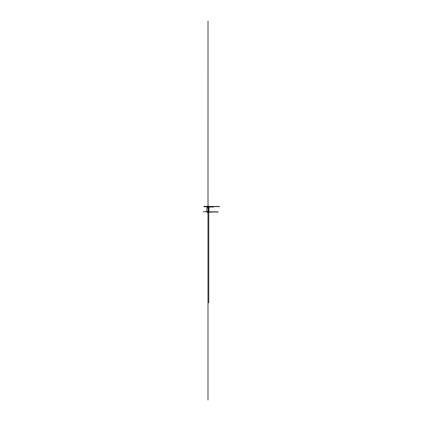 <?xml version="1.0" encoding="UTF-8"?>
<svg xmlns="http://www.w3.org/2000/svg" width="421" height="421" viewBox="0 0 421 421"><rect width="100%" height="100%" fill="white"/><g stroke="black" fill="none" stroke-linecap="round" stroke-linejoin="round"><path stroke-width="0.63" d="M208.79 206.143L208.79 206.143A23.65 23.65 180 0 1 208.79 212.342L208.79 212.363M208.774 206.027A23.65 23.65 0 0 1 208.774 212.458L208.774 206.027M208.548 212.352L208.548 206.132M208.484 212.331L207.306 212.4L207.116 211.631L206.622 211.558L207.137 206.279L208.484 206.179M207.153 206.479L208.011 206.464M207.148 206.637L208.011 206.643M208 211.605L208.016 21.05L208.016 210.695M208.016 206.185L208.016 207.564M208.816 212.142L212.031 212.142L208.816 212.142M207.306 211.658L203.132 211.71L207.806 211.774M207.137 212.068L208.011 212.016M206.622 211.447L207.885 211.484M208.053 212.3L208 211.589M207.995 206.943L208.011 209.89M207.953 212.3L207.916 211.058M207.885 212.268L207.89 211.831M207.143 206.769L203.89 206.769L207.621 206.706M207.942 206.185L207.958 208.584M208.89 207.027L213.584 207.027L208.89 207.027M208.016 206.927L208.011 204.522L207.953 207.421M208.484 210.9L207.995 210.916L207.995 399.95L207.995 207.779M208.853 211.831L218.078 211.831L208.853 211.831M208.832 212.016L218.078 212.016L208.832 212.016M208.853 206.643L219.436 206.643L208.853 206.643M208.832 206.464L219.436 206.464L208.832 206.464M207.143 206.337L204.069 206.337L207.811 206.401M208.474 212.316L208.316 211.668M207.185 212.279L207.185 211.831L208.011 211.831M208.148 207.564L207.769 207.564M207.616 207.779L208.148 207.779L208.148 206.643M208.148 210.921L208.148 209.826M208.016 210.926L208.395 210.91M207.353 212.142L208.484 212.142M208.016 207.79L208.395 207.79M207.353 212.016L207.353 212.368M207.19 211.7L207.19 212.047M207.264 212.158L207.316 211.442M207.942 212.263L207.985 211.51M207.269 206.995L208.484 207.027M207.958 206.416L207.89 206.974M207.695 206.216L208 206.216L208.058 206.964M207.995 207.574L208.484 207.574M208.437 206.464L208.437 207.174M208 212.263L207.7 212.263M208.774 212.458L208.774 302.952L208.774 212.458"/></g></svg>
